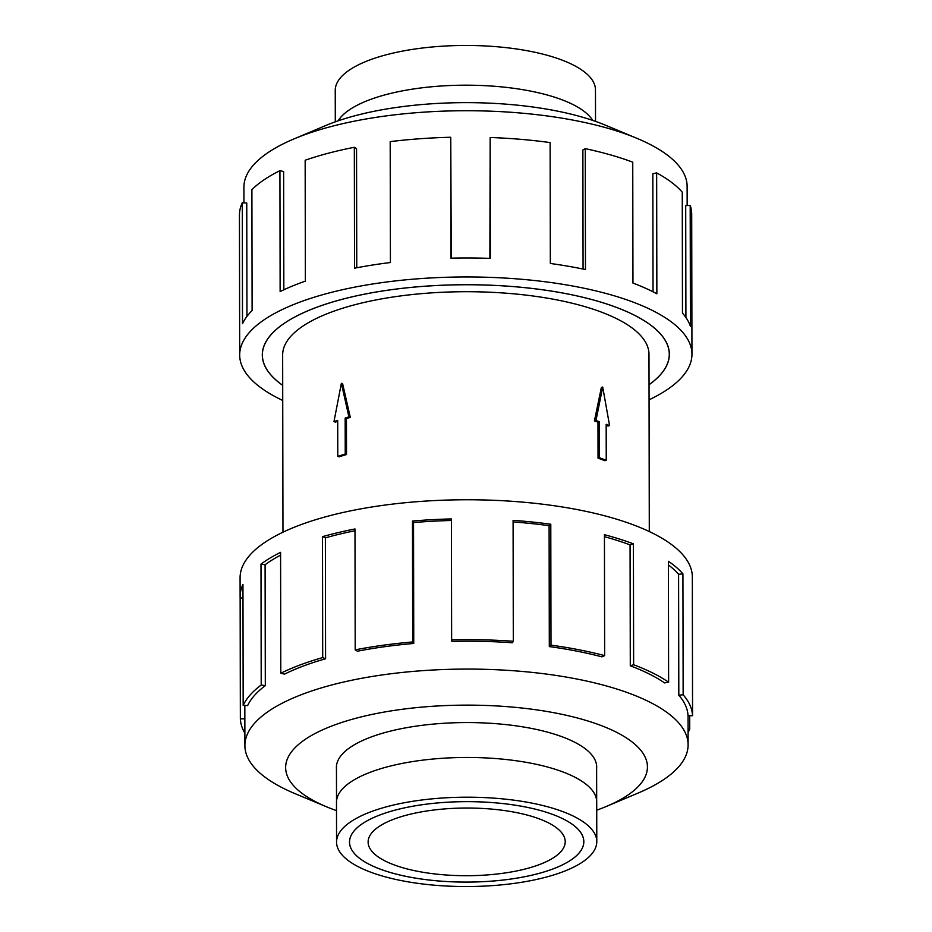 <?xml version="1.0" encoding="UTF-8"?>
<svg xmlns="http://www.w3.org/2000/svg" width="932" height="932" viewBox="0 0 932 932"><rect width="100%" height="100%" fill="white"/><g stroke="black" fill="none" stroke-linecap="round" stroke-linejoin="round"><path stroke-width="1.4" d="M649.033 384.695A203.456 69.853 179.9 0 0 669.269 354.242A203.456 69.853 179.9 0 0 616.227 307.327A203.456 69.853 179.9 0 0 392.314 289.584A203.456 69.853 179.9 0 0 262.37 354.952A203.456 69.853 179.9 0 0 282.711 385.324M606.243 460.268L604.833 460.711A183.161 62.887 179.9 0 0 601.49 459.418A183.161 62.887 179.9 0 0 598.041 458.16L597.983 422.184A183.161 62.887 179.9 0 0 594.43 420.961L601.361 387.467L602.713 387.036L609.575 425.563L606.173 424.293L606.243 460.268L599.451 457.717L599.381 421.742L595.991 420.472L602.713 387.036M649.289 531.543L648.987 354.277A183.161 62.887 179.9 0 0 601.233 312.045A183.161 62.887 179.9 0 0 399.642 296.061A183.161 62.887 179.9 0 0 282.652 354.917L282.967 532.184M337.71 421.311A183.161 62.887 179.9 0 0 335.404 422.114L333.982 421.579L337.71 420.402L337.78 456.389L339.05 456.866A183.161 62.887 179.9 0 1 346.518 454.525L346.448 418.538A183.161 62.887 179.9 0 1 350.315 417.42L342.615 383.716L341.38 383.25L333.982 421.579M380.081 869.078A117.129 40.216 179.9 0 0 508.988 879.307A117.129 40.216 179.9 0 0 583.805 841.666A117.129 40.216 179.9 0 0 553.259 814.65A117.129 40.216 179.9 0 0 424.351 804.433A117.129 40.216 179.9 0 0 349.535 842.074A117.129 40.216 179.9 0 0 380.081 869.078M370.482 872.096A130.119 44.678 179.9 0 0 513.683 883.454A130.119 44.678 179.9 0 0 596.783 841.643A130.119 44.678 179.9 0 0 562.858 811.632A130.119 44.678 179.9 0 0 419.656 800.285A130.119 44.678 179.9 0 0 336.557 842.097A130.119 44.678 179.9 0 0 370.482 872.096M336.557 842.097L336.487 802.37A130.119 44.678 -0.1 0 1 419.586 760.559A130.119 44.678 -0.1 0 1 562.788 771.906A130.119 44.678 -0.1 0 1 596.713 801.916L596.783 841.643M553.293 814.65A117.164 40.227 -0.1 0 1 583.828 841.666A117.164 40.227 -0.1 0 1 509 879.319A117.164 40.227 -0.1 0 1 380.046 869.09A117.164 40.227 -0.1 0 1 349.512 842.074A117.164 40.227 -0.1 0 1 424.34 804.421A117.164 40.227 -0.1 0 1 553.293 814.65M393.805 864.768A98.547 33.843 -0.1 0 1 368.117 842.039A98.547 33.843 -0.1 0 1 431.062 810.374A98.547 33.843 -0.1 0 1 539.535 818.972A98.547 33.843 -0.1 0 1 565.223 841.701A98.547 33.843 -0.1 0 1 502.278 873.366A98.547 33.843 -0.1 0 1 393.805 864.768M338.106 120.845A130.119 44.678 179.9 0 1 431.283 86.804A130.119 44.678 179.9 0 1 561.623 99.631A130.119 44.678 179.9 0 1 592.705 120.391A130.084 44.666 179.9 0 0 561.6 99.631A130.084 44.666 179.9 0 0 431.318 86.804A130.084 44.666 179.9 0 0 338.153 120.822M335.299 121.824L335.24 90.357A130.119 44.678 -0.1 0 1 418.34 48.546A130.119 44.678 -0.1 0 1 561.553 59.904A130.119 44.678 -0.1 0 1 595.466 89.903L595.525 121.37M596.62 768.434A130.142 44.689 179.9 0 0 596.69 767.024A130.142 44.689 179.9 0 0 562.753 737.014A130.142 44.689 179.9 0 0 419.517 725.655A130.142 44.689 179.9 0 0 336.394 767.479A130.142 44.689 179.9 0 0 336.464 768.888M596.725 810.176A180.901 62.118 179.9 0 0 606.627 806.331L638.105 793.062A221.606 76.086 179.9 0 0 688.107 744.796A221.606 76.086 179.9 0 0 630.335 693.688A221.606 76.086 179.9 0 0 386.43 674.349A221.606 76.086 179.9 0 0 244.895 745.565A221.606 76.086 179.9 0 0 295.071 793.656L326.596 806.821A180.901 62.118 179.9 0 0 332.806 809.279A180.901 62.118 179.9 0 0 336.499 810.63M606.627 806.331A180.901 62.118 179.9 0 0 600.278 725.212A180.901 62.118 179.9 0 0 348.277 720.424A180.901 62.118 179.9 0 0 326.596 806.821M630.288 665.798A221.606 76.086 -0.1 0 1 664.574 682.9L668.617 682.201L668.407 561.285A226.126 77.647 -0.1 0 1 682.923 573.844L683.144 694.759L678.811 695.202A221.606 76.086 -0.1 0 1 688.026 715.753L692.558 715.718L692.336 594.814A226.126 77.647 -0.1 0 1 692.371 595.991L692.336 577.001A226.126 77.647 179.9 0 0 633.387 524.856A226.126 77.647 179.9 0 0 384.508 505.132A226.126 77.647 179.9 0 0 240.083 577.793L240.118 596.783A226.126 77.647 -0.1 0 1 242.961 584.446L243.17 705.349A226.126 77.647 -0.1 0 1 261.205 685.02L260.995 564.116A226.126 77.647 -0.1 0 1 280.59 552.338L280.8 673.242A226.126 77.647 -0.1 0 1 322.705 657.573L322.495 536.669A226.126 77.647 -0.1 0 1 354.987 528.957L355.197 649.86A226.126 77.647 -0.1 0 1 412.678 641.962L412.468 521.046A226.126 77.647 -0.1 0 1 451.426 518.926L451.636 639.841A226.126 77.647 -0.1 0 1 513.299 641.263L513.089 520.359A226.126 77.647 -0.1 0 1 550.789 524.238L550.998 645.154A226.126 77.647 -0.1 0 1 604.647 655.615L604.437 534.712A226.126 77.647 -0.1 0 1 633.411 543.845L633.632 664.749L630.288 665.798L630.067 544.894A221.606 76.086 179.9 0 0 604.437 536.692M244.871 733.123A226.126 77.647 -0.1 0 1 240.351 718.852L240.141 597.948A226.126 77.647 -0.1 0 1 240.118 596.783M550.998 645.154L549.309 646.587A221.606 76.086 -0.1 0 1 601.886 656.85L604.647 655.615M549.309 646.587L549.099 525.683A221.606 76.086 179.9 0 0 513.089 521.943M451.636 639.841L451.927 641.391A221.606 76.086 -0.1 0 1 512.367 642.777L513.299 641.263M451.426 520.487A221.606 76.086 179.9 0 0 413.54 522.561L412.468 521.046M355.197 649.86L357.422 651.212A221.606 76.086 -0.1 0 1 413.75 643.464L413.54 522.561M354.987 530.751A221.606 76.086 179.9 0 0 325.373 537.869L322.495 536.669M280.8 673.242L284.516 674.127A221.606 76.086 -0.1 0 1 325.583 658.773L325.373 537.869M280.59 555.123A221.606 76.086 179.9 0 0 265.096 564.757L260.995 564.116M243.17 705.349L247.632 705.594A221.606 76.086 -0.1 0 1 265.305 685.661L265.096 564.757M243.951 202.861L243.916 187.204A221.606 76.086 -0.1 0 1 293.93 138.938A221.606 76.086 -0.1 0 1 629.356 135.326A221.606 76.086 -0.1 0 1 636.964 138.344A221.606 76.086 -0.1 0 1 687.129 186.435L687.164 205.553M293.93 138.938L325.408 125.669A180.901 62.118 -0.1 0 1 599.229 122.721A180.901 62.118 -0.1 0 1 605.439 125.179L636.964 138.344M282.734 400.457A226.126 77.647 -0.1 0 1 239.687 354.999A226.126 77.647 -0.1 0 1 384.112 282.326A226.126 77.647 -0.1 0 1 632.991 302.061A226.126 77.647 -0.1 0 1 691.952 354.207A226.126 77.647 -0.1 0 1 649.068 399.816M691.952 354.207L691.707 214.313A226.126 77.647 179.9 0 0 690.193 205.424L690.414 326.328A226.126 77.647 179.9 0 0 682.469 313.082L682.259 192.178A226.126 77.647 179.9 0 0 656.652 172.898L656.862 293.801A226.126 77.647 179.9 0 0 632.956 283.072L632.746 162.168A226.126 77.647 179.9 0 0 585.261 148.654L585.471 269.558A226.126 77.647 179.9 0 0 550.334 263.476L550.125 142.573A226.126 77.647 179.9 0 0 490.162 137.493L490.372 258.397A226.126 77.647 179.9 0 0 450.972 258.164L450.762 137.26L451.263 258.152M282.711 385.382A203.514 69.877 -0.1 0 1 262.3 354.952A203.514 69.877 -0.1 0 1 392.29 289.561A203.514 69.877 -0.1 0 1 616.273 307.315A203.514 69.877 -0.1 0 1 669.339 354.242A203.514 69.877 -0.1 0 1 649.033 384.741M656.652 172.898L652.831 173.736L653.041 291.798M690.193 205.424L685.707 205.611L685.905 317.486M583.071 269.057L582.873 149.97L585.261 148.654M489.882 258.374L490.162 137.493M450.762 137.26A226.126 77.647 179.9 0 0 390.193 141.629L390.415 262.533A226.126 77.647 179.9 0 0 354.533 268.195L354.323 147.291L356.548 148.631L356.758 267.764M354.323 147.291A226.126 77.647 179.9 0 0 305.16 160.234L305.37 281.138A226.126 77.647 179.9 0 0 280.136 291.576L279.926 170.673L283.631 171.546L283.841 289.794M279.926 170.673A226.126 77.647 179.9 0 0 251.896 189.639L252.106 310.542A226.126 77.647 179.9 0 0 242.506 323.684L242.297 202.78L246.759 203.013L246.957 316.391M242.297 202.78A226.126 77.647 179.9 0 0 239.442 215.106L239.687 354.999M244.848 718.828L240.351 718.852M242.984 597.936L240.141 597.948M265.305 685.661L261.205 685.02M325.583 658.773L322.705 657.573M413.75 643.464L412.678 641.962M549.099 525.683L550.789 524.238M630.067 544.894L633.411 543.845M678.811 695.202L678.589 574.298A221.606 76.086 179.9 0 0 668.419 564.92M678.589 574.298L682.923 573.844M633.632 664.749A226.126 77.647 -0.1 0 1 668.617 682.201M692.371 595.991A226.126 77.647 -0.1 0 1 692.348 597.167M689.715 715.741L689.738 729.22L688.084 729.139M683.144 694.759A226.126 77.647 -0.1 0 1 692.558 715.718M689.738 729.22A226.126 77.647 -0.1 0 1 688.084 732.354M598.041 458.16L599.451 457.717M597.983 422.184L599.381 421.742M594.43 420.961L595.991 420.472M606.173 425.295A183.161 62.887 179.9 0 1 608.014 426.052L609.575 425.563M337.78 456.389L345.236 454.035L345.166 418.06L348.894 416.884L350.315 417.42M345.166 418.06L346.448 418.538M348.894 416.884L341.38 383.25M345.236 454.035L346.518 454.525M262.37 353.193L262.37 354.952M596.62 765.615L596.678 800.914M583.805 841.666L583.805 840.711M244.895 745.565L244.825 705.442M688.107 744.796L688.061 715.753M349.535 842.074L349.535 841.118M336.452 766.069L336.522 801.369M669.269 352.482L669.269 354.242"/></g></svg>
